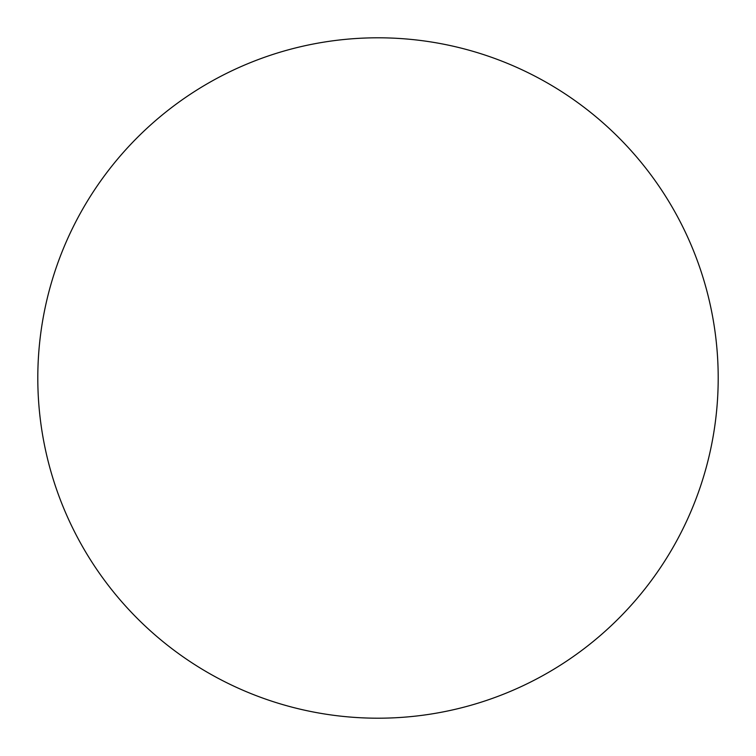 <?xml version="1.0" encoding="UTF-8"?>
<svg xmlns="http://www.w3.org/2000/svg" width="756" height="756" viewBox="0 0 756 756"><rect width="100%" height="100%" fill="white"/><g stroke="black" fill="none" stroke-linecap="round" stroke-linejoin="round"><path stroke-width="1.13" d="M718.2 378A340.2 340.2 0 0 0 378 37.8A340.2 340.2 0 0 0 37.8 378A340.2 340.2 0 0 0 378 718.2A340.2 340.2 0 0 0 718.2 378"/></g></svg>
